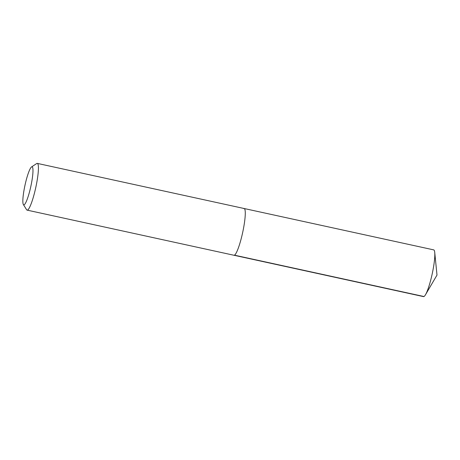 <?xml version="1.0" encoding="UTF-8"?>
<svg xmlns="http://www.w3.org/2000/svg" width="460" height="460" viewBox="0 0 460 460"><rect width="100%" height="100%" fill="white"/><g stroke="black" fill="none" stroke-linecap="round" stroke-linejoin="round"><path stroke-width="0.69" d="M23.356 204.527A19.475 2.978 102.3 0 1 25.001 185.19A19.475 2.978 102.3 0 1 31.562 166.928A19.475 2.978 102.3 0 1 31.665 166.865A19.475 2.978 -77.7 0 1 31.32 184.069A19.475 2.978 -77.7 0 1 24.156 204.78A19.475 2.978 102.3 0 1 23.356 204.527L26.611 209.725A23.92 3.657 102.3 0 0 27.1 210.128A23.92 3.657 102.3 0 0 27.588 210.042A23.92 3.657 -77.7 0 0 36.087 186.07A23.92 3.657 -77.7 0 0 37.3 163.392L244.151 208.518A23.92 3.657 -77.7 0 1 242.943 231.202A23.92 3.657 -77.7 0 1 234.445 255.173A23.92 3.657 102.3 0 1 233.956 255.26A23.92 3.657 102.3 0 0 234.445 255.173L423.982 296.522L234.445 255.173A23.92 3.657 -77.7 0 0 242.943 231.202A23.92 3.657 -77.7 0 0 244.151 208.518A23.92 3.657 -77.7 0 0 243.662 208.604M37.3 163.392A23.92 3.657 -77.7 0 0 36.811 163.478A23.92 3.657 102.3 0 0 36.685 163.553L31.562 166.928M425.5 294.722A23.92 3.657 -77.7 0 0 432.17 274.022A23.92 3.657 -77.7 0 0 434.729 252.425L437 275.074L425.5 294.722A23.92 3.657 -77.7 0 1 423.982 296.522A23.92 3.657 102.3 0 1 423.499 296.608L27.1 210.128M434.729 252.425A23.92 3.657 -77.7 0 0 433.694 249.872L244.151 208.518"/></g></svg>
